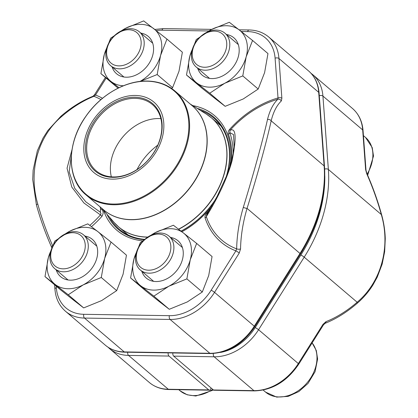 <?xml version="1.0" encoding="UTF-8"?>
<svg xmlns="http://www.w3.org/2000/svg" width="418" height="418" viewBox="0 0 418 418"><rect width="100%" height="100%" fill="white"/><g stroke="black" fill="none" stroke-linecap="round" stroke-linejoin="round"><path stroke-width="0.63" d="M168.167 352.881A2.832 1.583 90.9 0 0 168.997 356.063L208.749 389.905A2.832 1.583 90.9 0 0 209.413 390.177A2.832 1.583 90.9 0 0 210.876 388.557L211.043 387.941M213.441 389.984L253.898 390.631A2.832 1.583 90.9 0 0 254.557 390.903L214.1 390.255A2.832 1.583 -89.1 0 1 213.441 389.984L173.689 356.136A2.832 1.583 -89.1 0 1 172.853 352.954M325.094 323.333A2.832 1.756 -111.7 0 0 325.972 321.661A118.733 76.797 116.1 0 0 357.155 302.23C381.232 281.988 390.82 246.834 381.31 214.533L328.376 169.462A135.871 102.232 130.4 0 1 304.22 257.159L258.564 329.729A47.553 35.781 130.4 0 1 214.147 356.789L173.689 356.136M213.326 353.497A2.832 1.583 -89.1 0 0 214.147 356.789L253.898 390.631A47.553 35.781 -49.6 0 0 298.316 363.571L323.004 324.331A2.832 0.35 32.2 0 1 323.464 324.885L325.079 323.344C336.093 318.934 346.752 312.293 357.061 303.421C363.185 298.159 368.441 292.072 372.825 285.165L377.224 277.197L382.172 264.098L384.649 251.714L385.271 238.856C385.056 230.731 383.828 222.663 381.597 214.653C377.694 200.577 372.783 186.846 366.863 173.47A2.832 0.465 156.1 0 1 366.717 173.742A118.733 47.38 70.2 0 1 381.31 214.533A2.832 0.486 164.6 0 1 381.597 214.664M366.863 173.47L366.006 170.278A2.832 1.484 175.8 0 0 365.625 169.609L366.717 173.742M155.303 268.941A19.975 15.032 -49.6 0 0 167.613 237.988A19.975 15.032 -49.6 0 0 137.83 249.509A19.975 15.032 -49.6 0 0 155.303 268.941M156.609 271.757A22.196 16.699 130.4 0 1 140.307 269.997A22.196 16.699 130.4 0 1 136.822 251.166A22.196 16.699 130.4 0 1 152.784 234.435A22.196 16.699 130.4 0 1 169.086 236.196A22.196 16.699 130.4 0 1 172.571 255.027A22.196 16.699 130.4 0 1 156.609 271.757M125.609 64.612A19.975 15.032 -49.6 0 0 137.919 33.659A19.975 15.032 -49.6 0 0 108.131 45.181A19.975 15.032 -49.6 0 0 125.609 64.612M126.91 67.423A22.196 16.699 130.4 0 1 110.613 65.663A22.196 16.699 130.4 0 1 107.123 46.832A22.196 16.699 130.4 0 1 123.085 30.101A22.196 16.699 130.4 0 1 139.387 31.862A22.196 16.699 130.4 0 1 142.878 50.693A22.196 16.699 130.4 0 1 126.91 67.423M211.21 65.987A19.975 15.032 -49.6 0 0 223.52 35.034A19.975 15.032 -49.6 0 0 193.733 46.555A19.975 15.032 -49.6 0 0 211.21 65.987M212.511 68.798A22.196 16.699 130.4 0 1 196.214 67.037A22.196 16.699 130.4 0 1 192.724 48.206A22.196 16.699 130.4 0 1 208.686 31.475A22.196 16.699 130.4 0 1 224.988 33.236A22.196 16.699 130.4 0 1 228.479 52.067A22.196 16.699 130.4 0 1 212.511 68.798M69.701 267.567A19.975 15.032 -49.6 0 0 82.012 236.614A19.975 15.032 -49.6 0 0 52.229 248.135A19.975 15.032 -49.6 0 0 69.701 267.567M71.008 270.383A22.196 16.699 130.4 0 1 54.706 268.622A22.196 16.699 130.4 0 1 51.221 249.792A22.196 16.699 130.4 0 1 67.183 233.061A22.196 16.699 130.4 0 1 83.485 234.822A22.196 16.699 130.4 0 1 86.97 253.653A22.196 16.699 130.4 0 1 71.008 270.383M112.301 179.134A46.283 34.825 130.4 0 1 96.386 115.833A46.283 34.825 130.4 0 1 162.801 116.899A46.283 34.825 130.4 0 1 112.301 179.134M112.797 177.347A44.298 33.33 130.4 0 1 97.556 116.753A44.298 33.33 130.4 0 1 161.129 117.771A44.298 33.33 130.4 0 1 112.797 177.347M113.435 176.939A43.451 32.693 130.4 0 1 96.088 170.737A43.451 32.693 130.4 0 1 99.359 116.46A43.451 32.693 130.4 0 1 152.418 104.568A43.451 32.693 130.4 0 1 155.909 148.97A43.451 32.693 130.4 0 1 113.435 176.939M111.34 176.84A43.451 32.693 130.4 0 1 123.07 136.644A43.451 32.693 130.4 0 1 160.878 118.655M137.015 169.546A53.781 40.468 130.4 0 1 157.774 145.166M181.031 231.102A72.962 54.899 -49.6 0 0 215.641 199.187M226.457 175.952A72.962 54.899 -49.6 0 0 213.718 117.996A72.962 54.899 -49.6 0 0 200.248 110.3M109.375 217.036A72.962 54.899 -49.6 0 0 119.125 229.106A72.962 54.899 -49.6 0 0 144.508 239.331M100.064 206.837A77.842 58.572 -49.6 0 0 100.534 208.65L100.388 212.239L101.025 213.734L100.461 214.92L83.94 202.996L71.771 187.029L67.052 168.203L72.001 149.743M229.43 129.59A88.386 66.504 130.4 0 1 278.017 97.958L277.85 99.275A2.832 2.555 -133.6 0 1 281.293 100.999A118.733 47.417 70.3 0 0 271.167 120.823C266.721 141.368 257.049 176.448 247.048 208.389A118.733 76.792 116 0 0 240.549 248.924A2.832 1.259 -178.9 0 1 236.651 248.856A121.56 78.621 -64 0 1 243.307 207.354C253.162 175.278 262.891 139.978 267.483 119.574A121.56 48.545 -109.7 0 1 277.85 99.275A86.38 64.994 -49.6 0 0 230.119 130.259C236.076 127.469 236.703 137.694 232.006 160.94C225.845 183.627 212.731 206.111 206.335 216.618L206.664 214.873L217.13 196.371L225.966 177.211C230.104 167.09 232.847 157.048 234.195 147.084L233.531 134.606L229.738 132.553A2.832 1.714 -19.8 0 1 228.432 134.303C227.841 132.772 228.176 131.2 229.43 129.59L230.119 130.259L229.738 132.553A78.678 59.199 130.4 0 1 233.124 153.85M102.494 98.303A88.386 66.504 -49.6 0 0 95.518 95.027L93.93 96.323A121.56 78.621 116 0 0 61.963 116.277C37.886 136.247 28.09 171.49 37.782 204.057A121.56 48.545 70.3 0 0 52.621 245.664M71.363 155.376L69.179 172.007L74.702 188.246L85.873 201.878L100.388 212.239M207.271 213.854L206.691 213.253C205.259 214.763 204.726 216.331 205.092 217.956A2.832 1.693 -18.2 0 0 206.335 216.618A86.38 64.994 -49.6 0 0 236.651 248.856L235.898 250.868A88.386 66.504 130.4 0 1 205.092 217.956M241.212 31.486L247.634 31.59A44.726 33.649 -49.6 0 1 275.086 58.17L278.017 97.958A2.832 1.484 -4.2 0 1 281.878 98.287L278.952 58.504L318.704 92.347A47.553 35.781 -49.6 0 0 308.494 70.867C314.806 76.4 318.338 83.783 319.08 93.015A2.832 1.484 175.8 0 0 318.704 92.347L324.122 165.904L271.167 120.823A2.832 2.221 -166.2 0 0 267.483 119.574M240.549 248.924L239.258 253.021A2.832 0.355 -147.9 0 0 235.898 250.868L211.174 290.207A44.726 33.649 -49.6 0 1 169.384 315.679L83.783 314.305A44.726 33.649 -49.6 0 1 56.331 287.72L56.216 286.152M106.146 78.114L95.518 95.027A2.832 0.355 -147.9 0 0 94.541 94.729L105.388 77.466M100.947 99.599A86.38 64.994 -49.6 0 0 93.93 96.323A2.832 1.761 -111.7 0 0 92.927 96.276C81.897 100.696 71.222 107.353 60.897 116.251L47.882 130.473L43.023 138.123L37.327 150.82L33.121 170.272L32.729 179.636L36.403 204.883C40.3 218.995 45.212 232.753 51.142 246.155A2.832 0.465 156.1 0 0 52.48 245.988M89.802 225.391A86.38 64.994 -49.6 0 0 100.461 214.92L101.987 216.299C103.878 212.846 103.398 210.296 100.534 208.65M196.267 39.553L189.861 55.991L186.501 75.015L209.758 93.204L224.748 83.266L242.785 75.919L246.15 56.895L252.556 40.457L239.404 30.07L229.294 22.274L211.262 29.621L196.267 39.553M209.758 93.204L225.171 106.324L215.066 98.528L201.915 88.141L186.501 75.015M225.171 106.324L243.208 98.977L258.199 89.044L264.604 72.607L267.969 53.577L252.556 40.457M258.199 89.044L242.785 75.919M226.472 34.501A24.484 18.423 130.4 0 1 237.894 58.086A24.484 18.423 130.4 0 1 211.905 78.579A24.484 18.423 130.4 0 1 197.693 68.301M192.337 49.402A33.968 25.555 -49.6 0 0 189.861 55.991A33.968 25.555 -49.6 0 0 196.606 82.816A33.968 25.555 -49.6 0 0 224.748 83.266A33.968 25.555 -49.6 0 0 246.15 56.895A33.968 25.555 -49.6 0 0 239.404 30.07A33.968 25.555 -49.6 0 0 211.262 29.621A33.968 25.555 -49.6 0 0 206.962 32.228M171.61 88.459L172.597 87.67L179.003 71.232L182.368 52.203L166.954 39.083L143.693 20.9L125.661 28.246L110.665 38.179L104.26 54.617L100.9 73.641L118.978 87.717M118.069 88.161L100.9 73.641M172.597 87.67L157.184 74.545L160.549 55.521L166.954 39.083M140.051 81.426L157.184 74.545M140.871 33.127A24.484 18.423 130.4 0 1 152.293 56.712A24.484 18.423 130.4 0 1 126.304 77.205A24.484 18.423 130.4 0 1 112.092 66.927M140.004 81.432A33.968 25.555 -49.6 0 0 160.549 55.521A33.968 25.555 -49.6 0 0 153.803 28.696A33.968 25.555 -49.6 0 0 125.661 28.246A33.968 25.555 -49.6 0 0 121.361 30.854M106.736 48.028A33.968 25.555 -49.6 0 0 104.26 54.617A33.968 25.555 -49.6 0 0 111.005 81.442A33.968 25.555 -49.6 0 0 123.399 85.768M54.763 241.139L48.357 257.572L44.992 276.601L68.254 294.784L83.245 284.851L101.281 277.505L104.641 258.476L111.047 242.043L97.896 231.656L87.79 223.86L69.754 231.201L54.763 241.139M68.254 294.784L83.668 307.909L73.558 300.108L60.406 289.721L44.992 276.601M83.668 307.909L101.699 300.563L116.695 290.625L123.101 274.192L126.461 255.163L111.047 242.043M116.695 290.625L101.281 277.505M84.964 236.081A24.484 18.423 130.4 0 1 96.386 259.667A24.484 18.423 130.4 0 1 70.402 280.165A24.484 18.423 130.4 0 1 56.19 269.882M50.834 250.988A33.968 25.555 -49.6 0 0 48.357 257.572A33.968 25.555 -49.6 0 0 55.103 284.397A33.968 25.555 -49.6 0 0 83.245 284.851A33.968 25.555 -49.6 0 0 104.641 258.476A33.968 25.555 -49.6 0 0 97.896 231.656A33.968 25.555 -49.6 0 0 69.754 231.201A33.968 25.555 -49.6 0 0 65.459 233.808M140.364 242.513L133.959 258.946L130.594 277.975L153.855 296.158L168.846 286.225L186.883 278.879L190.242 259.85L196.648 243.417L183.497 233.03L173.392 225.234L155.355 232.575L140.364 242.513M153.855 296.158L169.269 309.283L159.159 301.482L146.007 291.095L130.594 277.975M169.269 309.283L187.301 301.937L202.296 291.999L208.702 275.566L212.062 256.537L196.648 243.417M202.296 291.999L186.883 278.879M170.565 237.455A24.484 18.423 130.4 0 1 181.987 261.041A24.484 18.423 130.4 0 1 156.003 281.539A24.484 18.423 130.4 0 1 141.791 271.256M136.435 252.362A33.968 25.555 -49.6 0 0 133.959 258.946A33.968 25.555 -49.6 0 0 140.704 285.771A33.968 25.555 -49.6 0 0 168.846 286.225A33.968 25.555 -49.6 0 0 190.242 259.85A33.968 25.555 -49.6 0 0 183.497 233.03A33.968 25.555 -49.6 0 0 155.355 232.575A33.968 25.555 -49.6 0 0 151.06 235.182M168.997 356.063L128.545 355.415A47.553 35.781 130.4 0 1 109.558 348.628L149.31 382.47A47.553 35.781 -49.6 0 0 168.297 389.257L128.545 355.415A2.832 1.583 90.9 0 1 127.709 352.233M209.413 390.177L168.956 389.529A2.832 1.583 -89.1 0 1 168.297 389.257L208.749 389.905M323.464 324.885L298.776 364.13A2.832 0.35 32.2 0 0 298.316 363.571L258.564 329.729A2.832 0.35 -147.8 0 0 255.205 327.571L300.861 255.006A133.039 100.101 -49.6 0 0 324.807 175.858M357.066 303.421A2.832 1.191 -130.8 0 0 357.155 302.23L304.22 257.159A2.832 0.35 -147.8 0 0 300.861 255.006M325.972 321.661L323.004 324.331M365.625 169.609L362.678 129.92L322.926 96.077L328.376 169.462A2.832 1.484 175.8 0 0 324.655 169.086M366.006 170.278L363.054 130.588A2.832 1.484 175.8 0 0 362.678 129.92A47.553 35.781 -49.6 0 0 352.473 108.466L312.721 74.623A47.553 35.781 130.4 0 1 322.926 96.077A2.832 1.484 175.8 0 0 319.279 95.675M220.511 352.426A44.726 33.649 -49.6 0 0 255.205 327.571M263.188 390.072L265.582 392.11A33.968 25.555 -49.6 0 0 305.485 384.576A33.968 25.555 -49.6 0 0 312.11 342.932M367.135 174.092A33.968 25.555 -49.6 0 0 365.525 137.428L363.43 135.641M178.747 389.686L179.98 390.736A33.968 25.555 -49.6 0 0 212.684 389.336M209.11 115.99A71.614 53.885 130.4 0 1 211.492 117.871A71.614 53.885 130.4 0 1 178.669 229.273M147.627 237.158A71.614 53.885 130.4 0 1 147.23 237.152A71.614 53.885 130.4 0 1 118.644 226.932A71.614 53.885 130.4 0 1 116.408 224.879M191.585 105.195A68.374 51.445 130.4 0 1 198.153 175.132A68.374 51.445 130.4 0 1 131.001 219.716A68.374 51.445 130.4 0 1 102.953 209.298M101.496 208.059L114.302 222.653A71.603 53.875 -49.6 0 0 147.099 237.027A71.603 53.875 -49.6 0 0 147.815 237.032M178.517 229.158A71.603 53.875 -49.6 0 0 224.827 171.046A71.603 53.875 -49.6 0 0 206.581 114.271L190.127 103.957M130.871 219.591A68.359 51.435 -49.6 0 0 197.704 175.586A68.359 51.435 -49.6 0 0 192.212 105.728L174.781 90.894A68.359 51.435 130.4 0 1 180.273 160.752A68.359 51.435 130.4 0 1 113.44 204.752A68.359 51.435 130.4 0 1 86.15 194.997L103.58 209.831A68.359 51.435 -49.6 0 0 130.871 219.591M147.491 81.134A68.359 51.435 130.4 0 1 174.781 90.894C167.237 84.567 158.077 81.285 147.293 81.055C125.619 80.439 100.597 94.823 85.878 116.277C66.389 143.243 66.41 179.082 86.15 194.997M147.016 81.207A67.935 51.116 -49.6 0 0 73.814 141.728A67.935 51.116 -49.6 0 0 113.179 204.052A67.935 51.116 -49.6 0 0 186.386 143.531A67.935 51.116 -49.6 0 0 147.016 81.207M308.494 70.867L268.743 37.024A47.553 35.781 130.4 0 1 278.952 58.504A2.832 1.484 -4.2 0 0 275.086 58.17M281.293 100.999L281.878 98.287M239.258 253.021L214.533 292.365L254.285 326.207L300.004 253.47A135.871 102.232 -49.6 0 0 324.122 165.904A2.832 1.484 175.8 0 1 324.499 166.573C326.291 195.974 318.276 225.124 300.458 254.029A2.832 0.355 -147.9 0 0 300.004 253.47L247.048 208.389A2.832 0.549 -163.6 0 1 243.307 207.354M211.174 290.207A2.832 0.355 -147.9 0 1 214.533 292.365A47.553 35.781 130.4 0 1 170.1 319.446L209.852 353.288A47.553 35.781 -49.6 0 0 254.285 326.207A2.832 0.355 -147.9 0 1 254.745 326.766C243.088 343.962 228.343 352.896 210.51 353.56L124.909 352.186C117.254 352.029 110.707 349.678 105.263 345.127A47.553 35.781 -49.6 0 0 124.251 351.914L209.852 353.288A2.832 1.583 90.9 0 0 210.51 353.56M169.384 315.679A2.832 1.583 -89.1 0 0 170.1 319.446L84.499 318.072L124.251 351.914A2.832 1.583 90.9 0 0 124.909 352.186M83.783 314.305A2.832 1.583 -89.1 0 0 84.499 318.072A47.553 35.781 130.4 0 1 65.511 311.285L105.263 345.127M142.543 240.799A75.313 56.665 130.4 0 1 103.565 210.416M192.782 105.623A75.313 56.665 130.4 0 1 229.748 166.698M211.931 205.891A75.313 56.665 130.4 0 1 181.887 231.771M91.479 226.676A88.386 66.504 -49.6 0 0 101.987 216.299M206.691 213.253A76.306 57.412 -49.6 0 0 209.507 210.071M231.337 161.374A76.306 57.412 -49.6 0 0 228.432 134.303M208.786 30.963L162.032 30.216A44.726 33.649 -49.6 0 0 156.233 30.603M247.634 31.59A2.832 1.583 -89.1 0 1 249.102 29.965L239.065 29.809M162.032 30.216A2.832 1.583 -89.1 0 1 163.501 28.591L154.759 29.448M61.963 116.277A2.832 1.191 -130.8 0 0 60.897 116.251M54.606 284.783L54.925 289.141A2.832 1.484 -4.2 0 1 56.331 287.72M37.782 204.057A2.832 0.486 164.6 0 0 36.403 204.877M106.982 214.309A73.714 55.463 -49.6 0 0 144.006 239.697M181.146 231.191A73.714 55.463 -49.6 0 0 215.223 199.966M227.078 174.343A73.714 55.463 -49.6 0 0 197.171 108.372M168.956 389.529C161.301 389.367 154.754 387.016 149.31 382.47M107.969 347.165L109.558 348.628M363.054 130.588C362.307 121.366 358.775 113.994 352.473 108.466M298.776 364.13C287.119 381.315 272.379 390.24 254.557 390.903M312.721 74.623L310.966 73.244M182.415 247.545L169.086 236.196M153.636 281.345L140.307 269.997M265.582 392.11L276.695 397.1L288.185 396.389L298.865 391.556L308.029 383.41L315.073 371.696L317.602 359.031L316.316 350.55L312.126 342.906M152.716 43.211L139.387 31.862M123.937 77.011L110.613 65.663M238.317 44.585L224.988 33.236M209.543 78.385L196.214 67.037M367.668 175.309L373.504 156.071L372.224 147.591L365.525 137.428M96.814 246.171L83.485 234.822M68.035 279.971L54.706 268.622M179.98 390.736L187.269 394.811L195.828 396.013L213.499 390.031M114.302 222.653L118.644 226.932L127.981 234.879M206.581 114.271L211.492 117.871L220.829 125.823M268.743 37.024C263.303 32.479 256.751 30.127 249.102 29.965M211.743 29.37L163.501 28.591M92.927 96.276L94.541 94.729M54.925 289.141C55.672 298.374 59.204 305.751 65.511 311.285M51.717 247.785L51.142 246.155M319.08 93.015L324.499 166.573M300.458 254.029L254.745 326.766"/></g></svg>
